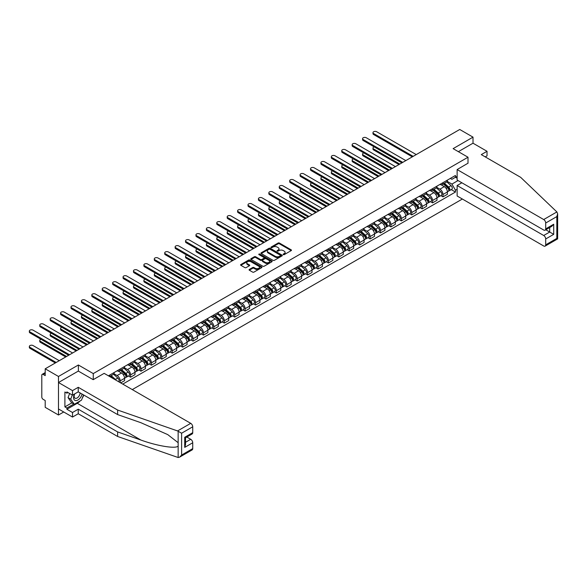 <?xml version="1.0" encoding="UTF-8"?>
<svg xmlns="http://www.w3.org/2000/svg" width="587" height="587" viewBox="0 0 587 587"><rect width="100%" height="100%" fill="white"/><g stroke="black" fill="none" stroke-linecap="round" stroke-linejoin="round"><path stroke-width="0.88" d="M283.323 254.626A0.646 0.374 0 0 0 284.24 254.626L291.203 250.605A0.925 0.536 0 0 0 291.475 250.223A0.925 0.536 0 0 0 291.203 249.849L279.412 243.04A0.925 0.536 0 0 0 278.099 243.04L271.135 247.061A0.646 0.374 0 0 0 272.06 247.589L272.955 247.068A2.964 1.71 0 0 1 277.152 247.068L278.135 247.633A2.964 1.71 0 0 1 279.001 248.844A2.964 1.71 0 0 1 278.135 250.055L277.233 250.576A0.646 0.374 0 0 0 278.15 251.104L279.052 250.583A2.964 1.71 0 0 1 283.242 250.583L284.225 251.155A2.964 1.71 0 0 1 285.099 252.366A2.964 1.71 0 0 1 284.225 253.577L283.323 254.098A0.646 0.374 0 0 0 283.323 254.626L283.323 254.098M249.336 269.44A0.925 0.536 0 0 0 249.064 269.822A0.925 0.536 0 0 0 249.336 270.203L252.645 272.111A0.925 0.536 0 0 0 253.958 272.111L261.685 267.65A0.925 0.536 0 0 0 261.956 267.268A0.925 0.536 0 0 0 261.685 266.887L249.893 260.078A0.925 0.536 0 0 0 248.58 260.078L240.853 264.546A0.925 0.536 0 0 0 240.582 264.92A0.925 0.536 0 0 0 240.853 265.302L244.852 267.606A0.925 0.536 0 0 0 246.158 267.606L249.468 265.698A0.925 0.536 0 0 0 249.739 265.317A0.925 0.536 0 0 0 249.468 264.942L247.487 263.798A2.48 1.431 0 0 1 246.76 262.785A2.48 1.431 0 0 1 248.294 261.464A2.48 1.431 0 0 1 250.994 261.773L258.757 266.256A2.48 1.431 0 0 1 259.483 267.268A2.48 1.431 0 0 1 257.95 268.589A2.48 1.431 0 0 1 255.25 268.281L253.958 267.533A0.925 0.536 0 0 0 252.645 267.533L249.336 269.44L249.336 270.203M93.267 373.581L78.379 364.989L58.487 376.472L45.206 368.805L459.731 129.478L473.012 137.145L453.12 148.636L468.008 157.228L93.267 373.581L93.267 379.635M273.021 260.349A0.925 0.536 0 0 0 274.334 260.349L282.068 255.881A0.925 0.536 0 0 0 282.332 255.506A0.925 0.536 0 0 0 282.068 255.125L270.269 248.316A0.925 0.536 0 0 0 268.963 248.316L261.23 252.777A0.925 0.536 0 0 0 260.958 253.158A0.925 0.536 0 0 0 261.23 253.54L273.021 260.349M259.227 254.765A0.646 0.374 0 0 1 259.887 254.853L259.887 254.083L271.876 261.01A0.925 0.536 0 0 1 272.148 261.384A0.925 0.536 0 0 1 271.876 261.765L264.143 266.227A0.925 0.536 0 0 1 262.837 266.227L251.038 259.417L254.347 257.524L254.347 256.754L251.038 258.662A0.925 0.536 0 0 0 250.766 259.043A0.925 0.536 0 0 0 251.038 259.417L251.038 258.662M254.347 257.524A0.925 0.536 0 0 1 255.661 257.524L255.661 256.754A0.925 0.536 0 0 0 254.347 256.754M255.661 256.754L260.445 259.513A0.925 0.536 0 0 0 261.751 259.513L263.945 258.243A0.925 0.536 0 0 0 264.216 257.869A0.925 0.536 0 0 0 263.945 257.488L258.97 254.611A0.646 0.374 0 0 1 259.887 254.083M58.487 376.472L58.487 415.009L45.206 407.341L45.206 400.517L43.137 399.329A1.886 1.093 -120 0 1 41.802 397.01L41.802 375.203A1.886 1.093 -120 0 1 42.191 374.337L45.206 372.598M132.28 389.592L462.365 199.022M58.487 415.009L63.726 411.986M45.206 368.805L45.206 375.621L43.137 374.433A1.886 1.093 -120 0 0 42.191 374.337M485.229 156.883L487.034 155.841L487.034 151.292L473.012 143.199L473.012 137.145M442.98 182.66A4.344 2.509 60 0 1 442.077 184.612L446.48 182.065A4.344 2.509 -120 0 0 447.382 180.121M436.721 187.341L439.905 189.175A4.344 2.509 60 0 1 442.98 194.495L447.382 191.949A4.344 2.509 -120 0 0 444.308 186.629L441.16 184.81M447.382 191.949L447.382 194.304L442.98 196.843L440.866 195.625M442.077 184.612A4.344 2.509 60 0 1 439.942 184.413M442.98 194.495L442.98 196.843M432.56 188.676A4.344 2.509 60 0 1 431.665 190.621L436.068 188.082A4.344 2.509 -120 0 0 436.97 186.13M430.447 201.635L432.56 202.86L436.97 200.314L436.97 197.958A4.344 2.509 -120 0 0 433.896 192.646L430.748 190.826M431.665 190.621A4.344 2.509 60 0 1 429.523 190.43M426.309 193.35L429.493 195.185A4.344 2.509 60 0 1 432.56 200.505L432.56 202.86M422.148 194.686A4.344 2.509 60 0 1 421.253 196.638L425.656 194.092A4.344 2.509 -120 0 0 426.558 192.14M420.035 207.651L422.148 208.869L426.558 206.323L426.558 203.975A4.344 2.509 -120 0 0 423.484 198.655L420.329 196.836M421.253 196.638A4.344 2.509 60 0 1 419.111 196.44M415.897 199.36L419.081 201.202A4.344 2.509 60 0 1 422.148 206.514L422.148 208.869M411.736 200.695A4.344 2.509 60 0 1 410.834 202.647L415.244 200.101A4.344 2.509 -120 0 0 416.139 198.157M409.623 213.661L411.736 214.879L416.139 212.34L416.139 209.985A4.344 2.509 -120 0 0 413.072 204.665L409.917 202.845M410.834 202.647A4.344 2.509 60 0 1 408.699 202.449M405.485 205.377L408.669 207.211A4.344 2.509 60 0 1 411.736 212.531L411.736 214.879M401.325 206.712A4.344 2.509 60 0 1 400.422 208.656L404.832 206.118A4.344 2.509 -120 0 0 405.727 204.166M399.211 219.67L401.325 220.895L405.727 218.349L405.727 216.001A4.344 2.509 -120 0 0 402.66 210.682L399.505 208.862M400.422 208.656A4.344 2.509 60 0 1 398.287 208.466M395.073 211.386L398.25 213.22A4.344 2.509 60 0 1 401.325 218.54L401.325 220.895M390.913 212.721A4.344 2.509 60 0 1 390.01 214.673L394.42 212.127A4.344 2.509 -120 0 0 395.315 210.175M388.799 225.687L390.913 226.905L395.315 224.359L395.315 222.011A4.344 2.509 -120 0 0 392.248 216.691L389.093 214.871M390.01 214.673A4.344 2.509 60 0 1 387.875 214.475M384.661 217.395L387.838 219.237A4.344 2.509 60 0 1 390.913 224.557L390.913 226.905M380.493 218.731A4.344 2.509 60 0 1 379.598 220.683L384.001 218.137A4.344 2.509 -120 0 0 384.903 216.192M378.388 231.696L380.493 232.914L384.903 230.375L384.903 228.02A4.344 2.509 -120 0 0 381.829 222.7L378.681 220.881M379.598 220.683A4.344 2.509 60 0 1 377.463 220.485M374.242 223.412L377.426 225.247A4.344 2.509 60 0 1 380.493 230.566L380.493 232.914M370.081 224.748A4.344 2.509 60 0 1 369.186 226.692L373.589 224.153A4.344 2.509 -120 0 0 374.491 222.202M367.968 237.706L370.081 238.931L374.491 236.385L374.491 234.037A4.344 2.509 -120 0 0 371.417 228.717L368.262 226.898M369.186 226.692A4.344 2.509 60 0 1 367.044 226.501M363.83 229.422L367.014 231.256A4.344 2.509 60 0 1 370.081 236.576L370.081 238.931M359.67 230.757A4.344 2.509 60 0 1 358.774 232.709L363.177 230.163A4.344 2.509 -120 0 0 364.079 228.211M357.556 243.722L359.67 244.94L364.079 242.394L364.079 240.046A4.344 2.509 -120 0 0 361.005 234.727L357.85 232.907M358.774 232.709A4.344 2.509 60 0 1 356.632 232.511M353.418 235.431L356.603 237.273A4.344 2.509 60 0 1 359.67 242.592L359.67 244.94M349.258 236.766A4.344 2.509 60 0 1 348.355 238.718L352.765 236.179A4.344 2.509 -120 0 0 353.66 234.228M347.144 249.732L349.258 250.95L353.66 248.411L353.66 246.056A4.344 2.509 -120 0 0 350.593 240.736L347.438 238.916M348.355 238.718A4.344 2.509 60 0 1 346.22 238.52M343.006 241.448L346.183 243.282A4.344 2.509 60 0 1 349.258 248.602L349.258 250.95M338.846 242.783A4.344 2.509 60 0 1 337.943 244.735L342.353 242.189A4.344 2.509 -120 0 0 343.248 240.237M336.733 255.741L338.846 256.967L343.248 254.42L343.248 252.072A4.344 2.509 -120 0 0 340.181 246.753L337.026 244.933M337.943 244.735A4.344 2.509 60 0 1 335.808 244.537M332.594 247.457L335.771 249.292A4.344 2.509 60 0 1 338.846 254.611L338.846 256.967M328.434 248.793A4.344 2.509 60 0 1 327.531 250.744L331.934 248.198A4.344 2.509 -120 0 0 332.836 246.254M326.321 261.758L328.434 262.976L332.836 260.43L332.836 258.082A4.344 2.509 -120 0 0 329.769 252.762L326.614 250.942M327.531 250.744A4.344 2.509 60 0 1 325.396 250.546M322.175 253.467L325.359 255.308A4.344 2.509 60 0 1 328.434 260.628L328.434 262.976M318.015 254.809A4.344 2.509 60 0 1 317.119 256.754L321.522 254.215A4.344 2.509 -120 0 0 322.424 252.263M315.909 267.767L318.015 268.985L322.424 266.447L322.424 264.091A4.344 2.509 -120 0 0 319.35 258.779L316.202 256.952M317.119 256.754A4.344 2.509 60 0 1 314.984 256.563M311.763 259.483L314.948 261.318A4.344 2.509 60 0 1 318.015 266.637L318.015 268.985M307.603 260.819A4.344 2.509 60 0 1 306.707 262.771L311.11 260.224A4.344 2.509 -120 0 0 312.013 258.273M305.489 273.784L307.603 275.002L312.013 272.456L312.013 270.108A4.344 2.509 -120 0 0 308.938 264.788L305.783 262.969M306.707 262.771A4.344 2.509 60 0 1 304.565 262.572M301.351 265.493L304.536 267.334A4.344 2.509 60 0 1 307.603 272.647L307.603 275.002M297.191 266.828A4.344 2.509 60 0 1 296.296 268.78L300.698 266.234A4.344 2.509 -120 0 0 301.593 264.289M295.078 279.794L297.191 281.012L301.593 278.465L301.593 276.117A4.344 2.509 -120 0 0 298.526 270.798L295.371 268.978M296.296 268.78A4.344 2.509 60 0 1 294.153 268.582M290.939 271.51L294.124 273.344A4.344 2.509 60 0 1 297.191 278.664L297.191 281.012M286.779 272.845A4.344 2.509 60 0 1 285.876 274.789L290.286 272.251A4.344 2.509 -120 0 0 291.181 270.299M284.666 285.803L286.779 287.021L291.181 284.482L291.181 282.127A4.344 2.509 -120 0 0 288.114 276.815L284.959 274.987M285.876 274.789A4.344 2.509 60 0 1 283.741 274.599M280.527 277.519L283.704 279.353A4.344 2.509 60 0 1 286.779 284.673L286.779 287.021M276.367 278.854A4.344 2.509 60 0 1 275.464 280.806L279.874 278.26A4.344 2.509 -120 0 0 280.769 276.308M274.254 291.82L276.367 293.038L280.769 290.492L280.769 288.144A4.344 2.509 -120 0 0 277.702 282.824L274.547 281.004M275.464 280.806A4.344 2.509 60 0 1 273.329 280.608M270.115 283.528L273.293 285.37A4.344 2.509 60 0 1 276.367 290.682L276.367 293.038M265.955 284.864A4.344 2.509 60 0 1 265.053 286.816L269.455 284.269A4.344 2.509 -120 0 0 270.358 282.325M263.842 297.829L265.955 299.047L270.358 296.508L270.358 294.153A4.344 2.509 -120 0 0 267.283 288.833L264.135 287.014M265.053 286.816A4.344 2.509 60 0 1 262.917 286.617M259.696 289.545L262.881 291.379A4.344 2.509 60 0 1 265.955 296.699L265.955 299.047M255.536 290.881A4.344 2.509 60 0 1 254.641 292.825L259.043 290.286A4.344 2.509 -120 0 0 259.946 288.334M253.423 303.839L255.536 305.064L259.946 302.518L259.946 300.162A4.344 2.509 -120 0 0 256.871 294.85L253.723 293.03M254.641 292.825A4.344 2.509 60 0 1 252.498 292.634M249.284 295.555L252.469 297.389A4.344 2.509 60 0 1 255.536 302.709L255.536 305.064M245.124 296.89A4.344 2.509 60 0 1 244.229 298.842L248.631 296.296A4.344 2.509 -120 0 0 249.534 294.344M243.011 309.855L245.124 311.073L249.534 308.527L249.534 306.179A4.344 2.509 -120 0 0 246.459 300.86L243.304 299.04M244.229 298.842A4.344 2.509 60 0 1 242.086 298.644M238.872 301.564L242.057 303.406A4.344 2.509 60 0 1 245.124 308.718L245.124 311.073M234.712 302.899A4.344 2.509 60 0 1 233.809 304.851L238.219 302.305A4.344 2.509 -120 0 0 239.114 300.361M232.599 315.865L234.712 317.083L239.114 314.544L239.114 312.189A4.344 2.509 -120 0 0 236.047 306.869L232.892 305.049M233.809 304.851A4.344 2.509 60 0 1 231.674 304.653M228.46 307.581L231.645 309.415A4.344 2.509 60 0 1 234.712 314.735L234.712 317.083M224.3 308.916A4.344 2.509 60 0 1 223.398 310.861L227.807 308.322A4.344 2.509 -120 0 0 228.703 306.37M222.187 321.874L224.3 323.099L228.703 320.553L228.703 318.205A4.344 2.509 -120 0 0 225.635 312.886L222.48 311.066M223.398 310.861A4.344 2.509 60 0 1 221.262 310.67M218.048 313.59L221.226 315.424A4.344 2.509 60 0 1 224.3 320.744L224.3 323.099M213.888 314.925A4.344 2.509 60 0 1 212.986 316.877L217.395 314.331A4.344 2.509 -120 0 0 218.291 312.379M211.775 327.891L213.888 329.109L218.291 326.563L218.291 324.215A4.344 2.509 -120 0 0 215.224 318.895L212.068 317.075M212.986 316.877A4.344 2.509 60 0 1 210.85 316.679M207.637 319.599L210.814 321.441A4.344 2.509 60 0 1 213.888 326.761L213.888 329.109M203.469 320.935A4.344 2.509 60 0 1 202.574 322.887L206.976 320.341A4.344 2.509 -120 0 0 207.879 318.396M201.363 333.9L203.469 335.118L207.879 332.58L207.879 330.224A4.344 2.509 -120 0 0 204.804 324.905L201.657 323.085M202.574 322.887A4.344 2.509 60 0 1 200.438 322.689M197.217 325.616L200.402 327.451A4.344 2.509 60 0 1 203.469 332.77L203.469 335.118M193.057 326.952A4.344 2.509 60 0 1 192.162 328.896L196.564 326.357A4.344 2.509 -120 0 0 197.467 324.406M190.944 339.91L193.057 341.135L197.467 338.589L197.467 336.241A4.344 2.509 -120 0 0 194.392 330.921L191.245 329.102M192.162 328.896A4.344 2.509 60 0 1 190.019 328.705M186.805 331.626L189.99 333.46A4.344 2.509 60 0 1 193.057 338.78L193.057 341.135M182.645 332.961A4.344 2.509 60 0 1 181.75 334.913L186.152 332.367A4.344 2.509 -120 0 0 187.055 330.422M180.532 345.926L182.645 347.144L187.055 344.598L187.055 342.25A4.344 2.509 -120 0 0 183.98 336.931L180.825 335.111M181.75 334.913A4.344 2.509 60 0 1 179.607 334.715M176.394 337.635L179.578 339.477A4.344 2.509 60 0 1 182.645 344.796L182.645 347.144M172.233 338.978A4.344 2.509 60 0 1 171.331 340.922L175.74 338.383A4.344 2.509 -120 0 0 176.636 336.432M170.12 351.936L172.233 353.154L176.636 350.615L176.636 348.26A4.344 2.509 -120 0 0 173.569 342.94L170.413 341.12M171.331 340.922A4.344 2.509 60 0 1 169.195 340.724M165.982 343.652L169.159 345.486A4.344 2.509 60 0 1 172.233 350.806L172.233 353.154M161.821 344.987A4.344 2.509 60 0 1 160.919 346.939L165.329 344.393A4.344 2.509 -120 0 0 166.224 342.441M159.708 357.953L161.821 359.171L166.224 356.625L166.224 354.277A4.344 2.509 -120 0 0 163.157 348.957L160.002 347.137M160.919 346.939A4.344 2.509 60 0 1 158.784 346.741M155.57 349.661L158.747 351.496A4.344 2.509 60 0 1 161.821 356.815L161.821 359.171M151.409 350.997A4.344 2.509 60 0 1 150.507 352.948L154.909 350.402A4.344 2.509 -120 0 0 155.812 348.458M149.296 363.962L151.409 365.18L155.812 362.634L155.812 360.286A4.344 2.509 -120 0 0 152.745 354.966L149.59 353.147M150.507 352.948A4.344 2.509 60 0 1 148.372 352.75M145.15 355.671L148.335 357.512A4.344 2.509 60 0 1 151.409 362.832L151.409 365.18M140.99 357.013A4.344 2.509 60 0 1 140.095 358.958L144.497 356.419A4.344 2.509 -120 0 0 145.4 354.467M138.884 369.971L140.99 371.189L145.4 368.651L145.4 366.295A4.344 2.509 -120 0 0 142.325 360.983L139.178 359.156M140.095 358.958A4.344 2.509 60 0 1 137.96 358.767M134.739 361.687L137.923 363.522A4.344 2.509 60 0 1 140.99 368.841L140.99 371.189M130.578 363.023A4.344 2.509 60 0 1 129.683 364.975L134.085 362.428A4.344 2.509 -120 0 0 134.988 360.477M128.465 375.988L130.578 377.206L134.988 374.66L134.988 372.312A4.344 2.509 -120 0 0 131.914 366.992L128.758 365.173M129.683 364.975A4.344 2.509 60 0 1 127.54 364.776M124.327 367.697L127.511 369.539A4.344 2.509 60 0 1 130.578 374.851L130.578 377.206M120.166 369.032A4.344 2.509 60 0 1 119.271 370.984L123.674 368.438A4.344 2.509 -120 0 0 124.569 366.493M120.702 382.907L124.576 380.669L124.576 378.322A4.344 2.509 -120 0 0 121.502 373.002L118.347 371.182M119.271 370.984A4.344 2.509 60 0 1 117.129 370.786M113.915 373.714L117.099 375.548A4.344 2.509 60 0 1 120.166 380.868L120.166 382.599M109.659 376.531L113.262 374.455A4.344 2.509 -120 0 0 114.157 372.503M109.754 375.049A4.344 2.509 60 0 1 109.431 376.399M457.126 178.228L455.461 177.267L451.924 179.306L450.354 178.404M447.14 181.324L451.924 184.091L458.029 180.561M457.126 189.249L455.461 190.217L451.924 184.091M122.771 384.103L455.461 192.03L455.461 190.217M457.126 176.305L455.461 177.267L455.461 175.454L108.419 375.819M468.008 157.228L468.008 163.274M78.379 364.989L78.379 371.116M451.278 189.616L455.461 192.03M283.587 254.714L284.225 254.347A2.964 1.71 0 0 0 285.099 253.136L285.099 252.366M279.001 248.844L279.001 249.614A2.964 1.71 0 0 1 278.135 250.825L277.49 251.199M291.203 249.849L291.203 250.605L279.412 243.81A0.925 0.536 0 0 0 278.099 243.81L271.399 247.677M282.068 255.125L282.068 255.881L270.269 249.086A0.925 0.536 0 0 0 268.963 249.086L261.244 253.547M280.425 255.771A0.646 0.374 0 0 0 280.425 255.242L270.071 249.262A0.646 0.374 0 0 0 269.154 249.262L268.208 249.813A2.964 1.71 0 0 0 267.342 251.023A2.964 1.71 0 0 0 268.208 252.234L275.281 256.314A2.964 1.71 0 0 0 279.478 256.314L280.425 255.771L280.425 256.541A0.646 0.374 0 0 0 280.615 256.277L280.615 255.506M267.342 251.023L267.342 251.794A2.964 1.71 0 0 0 268.208 253.004L268.208 252.234M280.425 256.541L279.478 257.091A2.964 1.71 0 0 1 275.281 257.091L268.208 253.004M255.661 257.524L260.445 260.283A0.925 0.536 0 0 0 261.751 260.283L263.945 259.014A0.925 0.536 0 0 0 264.216 258.64L264.216 257.869M259.887 254.853L271.862 261.773M265.405 262.382A2.48 1.431 0 0 0 268.105 262.69A2.48 1.431 0 0 0 269.638 261.369A2.48 1.431 0 0 0 268.912 260.357L266.175 258.779A0.925 0.536 0 0 0 264.862 258.779L262.668 260.041A0.925 0.536 0 0 0 262.396 260.423A0.925 0.536 0 0 0 262.668 260.797L265.405 262.382L265.405 263.152A2.48 1.431 0 0 0 268.105 263.46A2.48 1.431 0 0 0 269.638 262.14L269.638 261.369M262.396 260.423L262.396 261.193A0.925 0.536 0 0 0 262.668 261.567L262.668 260.797M265.405 263.152L262.668 261.567M259.483 267.268L259.483 268.039A2.48 1.431 0 0 1 257.95 269.36A2.48 1.431 0 0 1 255.25 269.051L253.958 268.303A0.925 0.536 0 0 0 252.645 268.303L249.35 270.211M246.76 262.785L246.76 263.556A2.48 1.431 0 0 0 247.487 264.568L247.487 263.798M249.453 265.706L247.487 264.568M261.677 267.657L249.893 260.855A0.925 0.536 0 0 0 248.58 260.855L240.861 265.309M443.28 183.922L447.521 187.708A2.363 1.365 60 0 1 448.263 191.355L447.382 191.861M443.39 184.017L445.386 185.169M374.249 146.919A2.172 1.255 -0 0 0 372.987 148.056A2.172 1.255 -0 0 0 373.618 148.944L399.82 164.066M443.706 183.672L448.424 187.884A1.13 0.653 60 0 1 448.784 189.638A1.13 0.653 60 0 1 448.681 189.674M444.41 183.261L448.659 187.048A2.363 1.365 60 0 1 449.393 190.702A2.363 1.365 60 0 1 448.681 190.775M446.78 181.845L451.058 185.661A2.363 1.365 60 0 1 451.799 189.315L449.393 190.702M398.955 164.565L373.618 149.942A2.172 1.255 180 0 1 372.987 149.054L372.987 148.056M412.301 156.861L373.618 134.526A2.172 1.255 180 0 1 372.987 133.638L372.987 132.64A2.172 1.255 -0 0 0 373.618 133.528L413.175 156.362M416.242 154.586L376.693 131.752A2.172 1.255 -0 0 0 374.323 131.481A2.172 1.255 -0 0 0 372.987 132.64M432.861 189.931L437.11 193.717A2.363 1.365 60 0 1 437.851 197.364L436.97 197.878M432.979 190.034L434.974 191.186M363.837 152.928A2.172 1.255 -0 0 0 362.575 154.065A2.172 1.255 -0 0 0 363.206 154.953L389.408 170.076M433.294 189.682L438.012 193.893A1.13 0.653 60 0 1 438.372 195.647A1.13 0.653 60 0 1 438.269 195.691M433.998 189.278L438.24 193.064A2.363 1.365 60 0 1 438.981 196.711A2.363 1.365 60 0 1 438.269 196.784M436.368 187.855L440.646 191.678A2.363 1.365 60 0 1 441.387 195.324L438.981 196.711M388.543 170.582L363.206 155.959A2.172 1.255 180 0 1 362.575 155.071L362.575 154.065M422.449 195.941L426.698 199.727A2.363 1.365 60 0 1 427.431 203.381L426.551 203.887M422.567 196.043L424.562 197.195M353.425 158.938A2.172 1.255 -0 0 0 352.156 160.082A2.172 1.255 -0 0 0 352.794 160.963L378.997 176.093M422.882 195.698L427.6 199.91A1.13 0.653 60 0 1 427.96 201.657A1.13 0.653 60 0 1 427.85 201.701M423.587 195.288L427.828 199.074A2.363 1.365 60 0 1 428.569 202.72A2.363 1.365 60 0 1 427.857 202.801M425.949 193.864L430.234 197.687A2.363 1.365 60 0 1 430.975 201.334L428.569 202.72M378.123 176.592L352.794 161.968A2.172 1.255 180 0 1 352.156 161.08L352.156 160.082M556.88 211.936L557.65 213.807L556.821 216.596L545.705 223.009A2.832 1.636 -120 0 0 543.701 219.545L556.88 211.936L520.676 177.34L481.289 154.608L487.034 151.292M461.866 182.777L457.126 185.514L457.126 195.999L543.701 245.982A2.832 1.636 -120 0 0 545.118 246.122A2.832 1.636 -120 0 0 545.705 244.823L545.705 238.968A2.832 1.636 -120 0 0 543.701 235.497L549.711 232.026L553.717 234.345L545.705 238.968M457.126 185.514L543.701 235.497M468.008 163.201L457.126 169.562L457.126 180.04L543.701 230.023A2.832 1.636 -120 0 0 545.118 230.163A2.832 1.636 -120 0 0 545.705 228.871L545.705 223.009M457.126 169.562L543.701 219.545M473.012 143.199L458.359 151.659M545.8 229.774L549.711 232.026L549.711 227.514M545.705 228.871L553.717 224.241L551.714 226.362L545.118 230.163M545.705 244.823L556.821 238.41L557.239 238.652M80.192 400.899A10.617 6.134 -60 0 1 77.249 403.298L66.896 409.271L72.509 412.507L78.247 409.19L117.627 431.929L117.627 436.479L178.147 457.522L179.607 457.148L181.61 455.035L192.727 448.615A2.832 1.636 60 0 1 192.14 449.913L179.607 457.148M117.627 431.929L140.909 440.052C157.448 446.061 175.968 449.04 178.147 446.047L178.147 442.693L167.743 434.607L140.909 422.706L117.627 414.583L78.247 391.852L72.509 395.161L66.896 391.925L66.896 393.158L64.9 392.006L64.9 406.879L66.896 408.038L73.845 404.025M72.509 412.507L72.509 417.056L58.487 408.963L58.487 382.526L78.313 371.079L93.201 379.672L104.148 373.354L190.724 423.337A2.832 1.636 60 0 1 192.727 426.8L192.727 432.663A2.832 1.636 60 0 1 192.14 433.954L185.543 437.763L185.543 444.594L184.714 447.382L184.714 437.286C185.793 437.909 185.793 437.909 184.714 437.286L192.727 432.663M78.247 409.19L78.247 413.74L72.509 417.056M117.627 436.479L78.247 413.74M192.727 426.8L181.61 433.221L177.545 430.939L117.627 410.042L78.247 387.303L72.509 390.619L72.509 395.161M72.509 390.619L58.487 382.526M66.896 409.271L66.896 408.038M78.247 387.303L78.247 391.852M117.627 410.042L117.627 414.583M185.543 442.282L190.724 439.289A2.832 1.636 60 0 1 192.727 442.759L192.727 448.615M190.724 439.289L186.813 437.036M83.809 395.058A10.617 6.134 -60 0 1 82.297 398.125M67.967 392.542L66.896 393.158M64.9 406.879L71.841 402.873M74.417 394.06A6.134 3.544 120 0 0 73.573 397.516A6.134 3.544 120 0 0 77.279 400.334A6.134 3.544 120 0 0 82.07 394.053M74.747 393.87A4.204 2.429 120 0 0 74.153 396.269A4.204 2.429 120 0 0 75.026 398.191A4.204 2.429 120 0 0 78.232 397.098A4.204 2.429 120 0 0 80.096 392.916M83.545 394.904L81.52 400.136L74.307 404.296L71.643 402.755L68.033 397.626L69.633 393.503M74.307 404.296L70.704 399.167L72.304 395.051M68.033 397.626L70.704 399.167M401.89 162.87L363.206 140.542A2.172 1.255 180 0 1 362.575 139.655L362.575 138.649A2.172 1.255 -0 0 0 363.206 139.537L402.755 162.372M405.83 160.596L366.281 137.762A2.172 1.255 -0 0 0 363.911 137.49A2.172 1.255 -0 0 0 362.575 138.649M391.478 168.887L352.794 146.552A2.172 1.255 180 0 1 352.156 145.664L352.156 144.666A2.172 1.255 -0 0 0 352.794 145.547L392.343 168.381M395.418 166.613L355.869 143.778A2.172 1.255 -0 0 0 353.499 143.507A2.172 1.255 -0 0 0 352.156 144.666M412.037 201.957L416.278 205.743A2.363 1.365 60 0 1 417.019 209.39L416.139 209.897M412.147 202.053L414.151 203.205M343.013 164.954A2.172 1.255 -0 0 0 341.744 166.092A2.172 1.255 -0 0 0 342.382 166.979L368.585 182.102M412.463 201.708L417.188 205.92A1.13 0.653 60 0 1 417.54 207.673A1.13 0.653 60 0 1 417.438 207.71M413.175 201.297L417.416 205.083A2.363 1.365 60 0 1 418.157 208.737A2.363 1.365 60 0 1 417.445 208.811M415.537 199.881L419.815 203.696A2.363 1.365 60 0 1 420.556 207.35L418.157 208.737M367.711 182.601L342.382 167.977A2.172 1.255 180 0 1 341.744 167.09L341.744 166.092M401.625 207.967L405.866 211.753A2.363 1.365 60 0 1 406.608 215.4L405.727 215.913M401.735 208.069L403.731 209.221M332.602 170.964A2.172 1.255 -0 0 0 331.332 172.101A2.172 1.255 -0 0 0 331.971 172.989L358.165 188.111M402.051 207.717L406.776 211.929A1.13 0.653 60 0 1 407.129 213.683A1.13 0.653 60 0 1 407.026 213.727M402.763 207.314L407.004 211.1A2.363 1.365 60 0 1 407.745 214.747A2.363 1.365 60 0 1 407.033 214.82M405.125 205.89L409.403 209.713A2.363 1.365 60 0 1 410.144 213.36L407.745 214.747M357.3 188.618L331.971 173.994A2.172 1.255 180 0 1 331.332 173.106L331.332 172.101M391.213 213.976L395.455 217.762A2.363 1.365 60 0 1 396.196 221.416L395.315 221.923M391.324 214.079L393.319 215.231M322.182 176.973A2.172 1.255 -0 0 0 320.92 178.118A2.172 1.255 -0 0 0 321.559 178.998L347.753 194.128M391.639 213.734L396.364 217.946A1.13 0.653 60 0 1 396.717 219.699A1.13 0.653 60 0 1 396.614 219.736M392.343 213.323L396.592 217.109A2.363 1.365 60 0 1 397.333 220.756A2.363 1.365 60 0 1 396.614 220.837M394.713 211.9L398.991 215.722A2.363 1.365 60 0 1 399.732 219.369L397.333 220.756M346.888 194.627L321.559 180.004A2.172 1.255 180 0 1 320.92 179.116L320.92 178.118M381.066 174.897L342.382 152.561A2.172 1.255 180 0 1 341.744 151.673L341.744 150.676A2.172 1.255 -0 0 0 342.382 151.563L381.932 174.398M385.006 172.622L345.45 149.788A2.172 1.255 -0 0 0 343.087 149.516A2.172 1.255 -0 0 0 341.744 150.676M370.654 180.906L331.971 158.578A2.172 1.255 180 0 1 331.332 157.69L331.332 156.685A2.172 1.255 -0 0 0 331.971 157.573L371.52 180.407M374.587 178.631L335.038 155.797A2.172 1.255 -0 0 0 332.675 155.526A2.172 1.255 -0 0 0 331.332 156.685M360.235 186.923L321.559 164.587A2.172 1.255 180 0 1 320.92 163.7L320.92 162.702A2.172 1.255 -0 0 0 321.559 163.582L361.108 186.417M364.175 184.648L324.626 161.814A2.172 1.255 -0 0 0 322.263 161.542A2.172 1.255 -0 0 0 320.92 162.702M380.802 219.993L385.043 223.779A2.363 1.365 60 0 1 385.784 227.426L384.903 227.932M380.912 220.088L382.907 221.24M311.77 182.99A2.172 1.255 -0 0 0 310.508 184.127A2.172 1.255 -0 0 0 311.139 185.015L337.342 200.138M381.227 219.743L385.945 223.955A1.13 0.653 60 0 1 386.305 225.709A1.13 0.653 60 0 1 386.202 225.746M381.932 219.333L386.173 223.119A2.363 1.365 60 0 1 386.914 226.773A2.363 1.365 60 0 1 386.202 226.846M384.302 217.916L388.579 221.732A2.363 1.365 60 0 1 389.32 225.386L386.914 226.773M336.476 200.637L311.139 186.013A2.172 1.255 180 0 1 310.508 185.125L310.508 184.127M349.823 192.932L311.139 170.597A2.172 1.255 180 0 1 310.508 169.716L310.508 168.711A2.172 1.255 -0 0 0 311.139 169.599L350.696 192.433M353.763 190.658L314.214 167.823A2.172 1.255 -0 0 0 311.844 167.552A2.172 1.255 -0 0 0 310.508 168.711M370.382 226.002L374.631 229.788A2.363 1.365 60 0 1 375.372 233.435L374.491 233.949M370.5 226.105L372.496 227.257M301.358 188.999A2.172 1.255 -0 0 0 300.096 190.137A2.172 1.255 -0 0 0 300.727 191.024L326.93 206.154M370.815 225.753L375.533 229.972A1.13 0.653 60 0 1 375.893 231.718A1.13 0.653 60 0 1 375.79 231.762M371.52 225.349L375.761 229.135A2.363 1.365 60 0 1 376.502 232.782A2.363 1.365 60 0 1 375.79 232.856M373.882 223.926L378.167 227.749A2.363 1.365 60 0 1 378.909 231.395L376.502 232.782M326.064 206.653L300.727 192.03A2.172 1.255 180 0 1 300.096 191.142L300.096 190.137M339.411 198.942L300.727 176.614A2.172 1.255 180 0 1 300.096 175.726L300.096 174.721A2.172 1.255 -0 0 0 300.727 175.608L340.277 198.443M343.351 196.667L303.802 173.84A2.172 1.255 -0 0 0 301.432 173.561A2.172 1.255 -0 0 0 300.096 174.721M359.97 232.012L364.211 235.798A2.363 1.365 60 0 1 364.953 239.452L364.072 239.958M360.08 232.114L362.084 233.266M290.947 195.009A2.172 1.255 -0 0 0 289.677 196.153A2.172 1.255 -0 0 0 290.316 197.034L316.518 212.164M360.403 231.77L365.121 235.981A1.13 0.653 60 0 1 365.474 237.735A1.13 0.653 60 0 1 365.371 237.772M361.108 231.359L365.349 235.145A2.363 1.365 60 0 1 366.09 238.792A2.363 1.365 60 0 1 365.378 238.872M363.47 229.935L367.755 233.758A2.363 1.365 60 0 1 368.497 237.405L366.09 238.792M315.645 212.663L290.316 198.039A2.172 1.255 180 0 1 289.677 197.151L289.677 196.153M328.999 204.958L290.316 182.623A2.172 1.255 180 0 1 289.677 181.735L289.677 180.737A2.172 1.255 -0 0 0 290.316 181.618L329.865 204.452M332.939 202.684L293.39 179.849A2.172 1.255 -0 0 0 291.02 179.578A2.172 1.255 -0 0 0 289.677 180.737M349.558 238.028L353.8 241.815A2.363 1.365 60 0 1 354.541 245.461L353.66 245.968M349.669 238.124L351.672 239.283M280.535 201.025A2.172 1.255 -0 0 0 279.265 202.163A2.172 1.255 -0 0 0 279.904 203.051L306.106 218.173M349.984 237.779L354.709 241.991A1.13 0.653 60 0 1 355.062 243.744A1.13 0.653 60 0 1 354.959 243.788M350.696 237.368L354.937 241.154A2.363 1.365 60 0 1 355.678 244.808A2.363 1.365 60 0 1 354.966 244.882M353.058 235.952L357.336 239.767A2.363 1.365 60 0 1 358.077 243.422L355.678 244.808M305.233 218.68L279.904 204.049A2.172 1.255 180 0 1 279.265 203.168L279.265 202.163M318.587 210.968L279.904 188.632A2.172 1.255 180 0 1 279.265 187.752L279.265 186.747A2.172 1.255 -0 0 0 279.904 187.635L319.453 210.469M322.52 208.693L282.971 185.859A2.172 1.255 -0 0 0 280.608 185.587A2.172 1.255 -0 0 0 279.265 186.747M339.147 244.038L343.388 247.824A2.363 1.365 60 0 1 344.129 251.471L343.248 251.984M339.257 244.141L341.252 245.293M270.123 207.035A2.172 1.255 -0 0 0 268.853 208.172A2.172 1.255 -0 0 0 269.492 209.06L295.687 224.19M339.572 243.788L344.298 248.007A1.13 0.653 60 0 1 344.65 249.754A1.13 0.653 60 0 1 344.547 249.798M340.277 243.385L344.525 247.171A2.363 1.365 60 0 1 345.266 250.818A2.363 1.365 60 0 1 344.554 250.891M342.647 241.961L346.924 245.784A2.363 1.365 60 0 1 347.665 249.431L345.266 250.818M294.821 224.689L269.492 210.065A2.172 1.255 180 0 1 268.853 209.177L268.853 208.172M308.175 216.977L269.492 194.649A2.172 1.255 180 0 1 268.853 193.761L268.853 192.756A2.172 1.255 -0 0 0 269.492 193.644L309.041 216.478M312.108 214.71L272.559 191.876A2.172 1.255 -0 0 0 270.196 191.604A2.172 1.255 -0 0 0 268.853 192.756M328.735 250.047L332.976 253.833A2.363 1.365 60 0 1 333.717 257.488L332.836 257.994M328.845 250.15L330.841 251.302M259.703 213.044A2.172 1.255 -0 0 0 258.441 214.189A2.172 1.255 -0 0 0 259.08 215.069L285.275 230.199M329.16 249.805L333.878 254.017A1.13 0.653 60 0 1 334.238 255.771A1.13 0.653 60 0 1 334.135 255.807M329.865 249.394L334.113 253.18A2.363 1.365 60 0 1 334.854 256.827A2.363 1.365 60 0 1 334.135 256.908M332.235 247.978L336.512 251.794A2.363 1.365 60 0 1 337.254 255.44L334.854 256.827M284.409 230.698L259.08 216.075A2.172 1.255 180 0 1 258.441 215.187L258.441 214.189M297.756 222.994L259.08 200.659A2.172 1.255 180 0 1 258.441 199.771L258.441 198.773A2.172 1.255 -0 0 0 259.08 199.661L298.629 222.495M301.696 220.719L262.147 197.885A2.172 1.255 -0 0 0 259.784 197.614A2.172 1.255 -0 0 0 258.441 198.773M318.315 256.064L322.564 259.85A2.363 1.365 60 0 1 323.305 263.497L322.424 264.003M318.433 256.159L320.429 257.319M249.292 219.061A2.172 1.255 -0 0 0 248.03 220.198A2.172 1.255 -0 0 0 248.661 221.086L274.863 236.209M318.748 255.815L323.466 260.026A1.13 0.653 60 0 1 323.826 261.78A1.13 0.653 60 0 1 323.723 261.824M319.453 255.404L323.694 259.19A2.363 1.365 60 0 1 324.435 262.844A2.363 1.365 60 0 1 323.723 262.917M321.823 253.988L326.101 257.803A2.363 1.365 60 0 1 326.842 261.457L324.435 262.844M273.997 236.715L248.661 222.084A2.172 1.255 180 0 1 248.03 221.204L248.03 220.198M287.344 229.003L248.661 206.668A2.172 1.255 180 0 1 248.03 205.788L248.03 204.782A2.172 1.255 -0 0 0 248.661 205.67L288.21 228.504M291.284 226.729L251.735 203.894A2.172 1.255 -0 0 0 249.365 203.623A2.172 1.255 -0 0 0 248.03 204.782M307.904 262.073L312.152 265.86A2.363 1.365 60 0 1 312.893 269.506L312.013 270.02M308.021 262.176L310.017 263.328M238.88 225.07A2.172 1.255 -0 0 0 237.618 226.208A2.172 1.255 -0 0 0 238.249 227.096L264.451 242.226M308.336 261.824L313.054 266.043A1.13 0.653 60 0 1 313.414 267.789A1.13 0.653 60 0 1 313.311 267.833M309.041 261.42L313.282 265.207A2.363 1.365 60 0 1 314.023 268.853A2.363 1.365 60 0 1 313.311 268.934M311.404 259.997L315.689 263.82A2.363 1.365 60 0 1 316.43 267.467L314.023 268.853M263.585 242.725L238.249 228.101A2.172 1.255 180 0 1 237.618 227.213L237.618 226.208M276.932 235.013L238.249 212.685A2.172 1.255 180 0 1 237.618 211.797L237.618 210.792A2.172 1.255 -0 0 0 238.249 211.68L277.798 234.514M280.872 232.745L241.323 209.911A2.172 1.255 -0 0 0 238.953 209.64A2.172 1.255 -0 0 0 237.618 210.792M297.492 268.083L301.733 271.869A2.363 1.365 60 0 1 302.474 275.523L301.593 276.029M297.602 268.186L299.605 269.338M228.468 231.08A2.172 1.255 -0 0 0 227.198 232.225A2.172 1.255 -0 0 0 227.837 233.112L254.039 248.235M297.917 267.841L302.643 272.052A1.13 0.653 60 0 1 302.995 273.806A1.13 0.653 60 0 1 302.892 273.843M298.629 267.43L302.87 271.216A2.363 1.365 60 0 1 303.611 274.87A2.363 1.365 60 0 1 302.899 274.943M300.992 266.014L305.277 269.829A2.363 1.365 60 0 1 306.018 273.476L303.611 274.87M253.166 248.734L227.837 234.11A2.172 1.255 180 0 1 227.198 233.222L227.198 232.225M266.52 241.03L227.837 218.694A2.172 1.255 180 0 1 227.198 217.806L227.198 216.808A2.172 1.255 -0 0 0 227.837 217.696L267.386 240.531M270.46 238.755L230.904 215.921A2.172 1.255 -0 0 0 228.541 215.649A2.172 1.255 -0 0 0 227.198 216.808M287.08 274.1L291.321 277.886A2.363 1.365 60 0 1 292.062 281.533L291.181 282.039M287.19 274.195L289.186 275.354M218.056 237.097A2.172 1.255 -0 0 0 216.786 238.234A2.172 1.255 -0 0 0 217.425 239.122L243.62 254.244M287.505 273.85L292.231 278.062A1.13 0.653 60 0 1 292.583 279.816A1.13 0.653 60 0 1 292.48 279.86M288.217 273.447L292.458 277.233A2.363 1.365 60 0 1 293.199 280.88A2.363 1.365 60 0 1 292.487 280.953M290.58 272.023L294.857 275.839A2.363 1.365 60 0 1 295.599 279.493L293.199 280.88M242.754 254.751L217.425 240.12A2.172 1.255 180 0 1 216.786 239.239L216.786 238.234M256.108 247.039L217.425 224.711A2.172 1.255 180 0 1 216.786 223.823L216.786 222.818A2.172 1.255 -0 0 0 217.425 223.706L256.974 246.54M260.041 244.764L220.492 221.93A2.172 1.255 -0 0 0 218.129 221.659A2.172 1.255 -0 0 0 216.786 222.818M276.668 280.109L280.909 283.895A2.363 1.365 60 0 1 281.65 287.549L280.769 288.056M276.778 280.212L278.774 281.364M207.644 243.106A2.172 1.255 -0 0 0 206.375 244.243A2.172 1.255 -0 0 0 207.013 245.131L233.208 260.261M277.093 279.86L281.819 284.079A1.13 0.653 60 0 1 282.171 285.825A1.13 0.653 60 0 1 282.068 285.869M277.798 279.456L282.046 283.242A2.363 1.365 60 0 1 282.787 286.889A2.363 1.365 60 0 1 282.076 286.97M280.168 278.033L284.446 281.855A2.363 1.365 60 0 1 285.187 285.502L282.787 286.889M232.342 260.76L207.013 246.136A2.172 1.255 180 0 1 206.375 245.249L206.375 244.243M245.696 253.056L207.013 230.72A2.172 1.255 180 0 1 206.375 229.833L206.375 228.835A2.172 1.255 -0 0 0 207.013 229.715L246.562 252.549M249.629 250.781L210.08 227.947A2.172 1.255 -0 0 0 207.717 227.675A2.172 1.255 -0 0 0 206.375 228.835M266.256 286.126L270.497 289.912A2.363 1.365 60 0 1 271.238 293.559L270.358 294.065M266.366 286.221L268.362 287.373M197.225 249.123A2.172 1.255 -0 0 0 195.963 250.26A2.172 1.255 -0 0 0 196.594 251.148L222.796 266.271M266.681 285.876L271.399 290.088A1.13 0.653 60 0 1 271.759 291.842A1.13 0.653 60 0 1 271.656 291.878M267.386 285.465L271.634 289.252A2.363 1.365 60 0 1 272.375 292.906A2.363 1.365 60 0 1 271.656 292.979M269.756 284.049L274.034 287.865A2.363 1.365 60 0 1 274.775 291.519L272.375 292.906M221.93 266.769L196.594 252.146A2.172 1.255 180 0 1 195.963 251.258L195.963 250.26M235.277 259.065L196.594 236.73A2.172 1.255 180 0 1 195.963 235.842L195.963 234.844A2.172 1.255 -0 0 0 196.594 235.732L236.15 258.566M239.217 256.79L199.668 233.956A2.172 1.255 -0 0 0 197.298 233.685A2.172 1.255 -0 0 0 195.963 234.844M255.837 292.135L260.085 295.921A2.363 1.365 60 0 1 260.826 299.568L259.946 300.082M255.954 292.238L257.95 293.39M186.813 255.132A2.172 1.255 -0 0 0 185.551 256.27A2.172 1.255 -0 0 0 186.182 257.157L212.384 272.28M256.27 291.886L260.988 296.097A1.13 0.653 60 0 1 261.347 297.851A1.13 0.653 60 0 1 261.244 297.895M256.974 291.482L261.215 295.268A2.363 1.365 60 0 1 261.956 298.915A2.363 1.365 60 0 1 261.244 298.988M259.344 290.059L263.622 293.882A2.363 1.365 60 0 1 264.363 297.528L261.956 298.915M211.518 272.786L186.182 258.163A2.172 1.255 180 0 1 185.551 257.275L185.551 256.27M224.865 265.075L186.182 242.747A2.172 1.255 180 0 1 185.551 241.859L185.551 240.853A2.172 1.255 -0 0 0 186.182 241.741L225.731 264.576M228.805 262.8L189.256 239.966A2.172 1.255 -0 0 0 186.886 239.694A2.172 1.255 -0 0 0 185.551 240.853M245.425 298.145L249.673 301.931A2.363 1.365 60 0 1 250.414 305.585L249.526 306.091M245.542 298.247L247.538 299.399M176.401 261.142A2.172 1.255 -0 0 0 175.131 262.286A2.172 1.255 -0 0 0 175.77 263.167L201.972 278.297M245.858 297.903L250.576 302.114A1.13 0.653 60 0 1 250.935 303.861A1.13 0.653 60 0 1 250.825 303.905M246.562 297.492L250.803 301.278A2.363 1.365 60 0 1 251.544 304.924A2.363 1.365 60 0 1 250.832 305.005M248.925 296.068L253.21 299.891A2.363 1.365 60 0 1 253.951 303.538L251.544 304.924M201.099 278.796L175.77 264.172A2.172 1.255 180 0 1 175.131 263.284L175.131 262.286M214.453 271.091L175.77 248.756A2.172 1.255 180 0 1 175.131 247.868L175.131 246.87A2.172 1.255 -0 0 0 175.77 247.751L215.319 270.585M218.393 268.817L178.844 245.982A2.172 1.255 -0 0 0 176.474 245.711A2.172 1.255 -0 0 0 175.131 246.87M235.013 304.161L239.254 307.948A2.363 1.365 60 0 1 239.995 311.594L239.114 312.101M235.123 304.257L237.126 305.409M165.989 267.158A2.172 1.255 -0 0 0 164.72 268.296A2.172 1.255 -0 0 0 165.358 269.184L191.56 284.306M235.438 303.912L240.164 308.124A1.13 0.653 60 0 1 240.516 309.877A1.13 0.653 60 0 1 240.413 309.914M236.15 303.501L240.391 307.287A2.363 1.365 60 0 1 241.132 310.941A2.363 1.365 60 0 1 240.421 311.015M238.513 302.085L242.798 305.9A2.363 1.365 60 0 1 243.532 309.554L241.132 310.941M190.687 284.805L165.358 270.181A2.172 1.255 180 0 1 164.72 269.294L164.72 268.296M204.041 277.101L165.358 254.765A2.172 1.255 180 0 1 164.72 253.877L164.72 252.88A2.172 1.255 -0 0 0 165.358 253.767L204.907 276.602M207.981 274.826L168.425 251.992A2.172 1.255 -0 0 0 166.062 251.72A2.172 1.255 -0 0 0 164.72 252.88M224.601 310.171L228.842 313.957A2.363 1.365 60 0 1 229.583 317.604L228.703 318.117M224.711 310.274L226.707 311.426M155.577 273.168A2.172 1.255 -0 0 0 154.308 274.305A2.172 1.255 -0 0 0 154.946 275.193L181.141 290.323M225.026 309.921L229.752 314.133A1.13 0.653 60 0 1 230.104 315.887A1.13 0.653 60 0 1 230.001 315.931M225.738 309.518L229.979 313.304A2.363 1.365 60 0 1 230.72 316.951A2.363 1.365 60 0 1 230.009 317.024M228.101 308.094L232.379 311.917A2.363 1.365 60 0 1 233.12 315.564L230.72 316.951M180.275 290.822L154.946 276.198A2.172 1.255 180 0 1 154.308 275.31L154.308 274.305M193.629 283.11L154.946 260.782A2.172 1.255 180 0 1 154.308 259.894L154.308 258.889A2.172 1.255 -0 0 0 154.946 259.777L194.495 282.611M197.562 280.835L158.013 258.001A2.172 1.255 -0 0 0 155.65 257.73A2.172 1.255 -0 0 0 154.308 258.889M214.189 316.18L218.43 319.966A2.363 1.365 60 0 1 219.171 323.62L218.291 324.127M214.299 316.283L216.295 317.435M145.158 279.177A2.172 1.255 -0 0 0 143.896 280.322A2.172 1.255 -0 0 0 144.534 281.202L170.729 296.332M214.615 315.938L219.34 320.15A1.13 0.653 60 0 1 219.692 321.903A1.13 0.653 60 0 1 219.589 321.94M215.319 315.527L219.567 319.313A2.363 1.365 60 0 1 220.308 322.96A2.363 1.365 60 0 1 219.589 323.041M217.689 314.104L221.967 317.927A2.363 1.365 60 0 1 222.708 321.573L220.308 322.96M169.863 296.831L144.534 282.208A2.172 1.255 180 0 1 143.896 281.32L143.896 280.322M183.21 289.127L144.534 266.792A2.172 1.255 180 0 1 143.896 265.904L143.896 264.906A2.172 1.255 -0 0 0 144.534 265.786L184.083 288.621M187.15 286.852L147.601 264.018A2.172 1.255 -0 0 0 145.238 263.746A2.172 1.255 -0 0 0 143.896 264.906M203.777 322.197L208.018 325.983A2.363 1.365 60 0 1 208.759 329.63L207.879 330.136M203.887 322.292L205.883 323.444M134.746 285.194A2.172 1.255 -0 0 0 133.484 286.331A2.172 1.255 -0 0 0 134.115 287.219L160.317 302.342M204.203 321.947L208.921 326.159A1.13 0.653 60 0 1 209.28 327.913A1.13 0.653 60 0 1 209.177 327.95M204.907 321.537L209.148 325.323A2.363 1.365 60 0 1 209.889 328.977A2.363 1.365 60 0 1 209.177 329.05M207.277 320.12L211.555 323.936A2.363 1.365 60 0 1 212.296 327.59L209.889 328.977M159.451 302.841L134.115 288.217A2.172 1.255 180 0 1 133.484 287.329L133.484 286.331M172.798 295.136L134.115 272.801A2.172 1.255 180 0 1 133.484 271.92L133.484 270.915A2.172 1.255 -0 0 0 134.115 271.803L173.671 294.637M176.738 292.862L137.189 270.027A2.172 1.255 -0 0 0 134.819 269.756A2.172 1.255 -0 0 0 133.484 270.915M193.358 328.206L197.606 331.993A2.363 1.365 60 0 1 198.347 335.639L197.467 336.153M193.475 328.309L195.471 329.461M124.334 291.203A2.172 1.255 -0 0 0 123.072 292.341A2.172 1.255 -0 0 0 123.703 293.229L149.905 308.358M193.791 327.957L198.509 332.176A1.13 0.653 60 0 1 198.868 333.922A1.13 0.653 60 0 1 198.766 333.966M194.495 327.553L198.736 331.339A2.363 1.365 60 0 1 199.477 334.986A2.363 1.365 60 0 1 198.766 335.06M196.858 326.13L201.143 329.953A2.363 1.365 60 0 1 201.884 333.599L199.477 334.986M149.039 308.857L123.703 294.234A2.172 1.255 180 0 1 123.072 293.346L123.072 292.341M162.386 301.146L123.703 278.818A2.172 1.255 180 0 1 123.072 277.93L123.072 276.925A2.172 1.255 -0 0 0 123.703 277.812L163.252 300.647M166.326 298.871L126.777 276.044A2.172 1.255 -0 0 0 124.407 275.773A2.172 1.255 -0 0 0 123.072 276.925M182.946 334.216L187.187 338.002A2.363 1.365 60 0 1 187.928 341.656L187.048 342.162M183.056 334.319L185.059 335.471M113.922 297.213A2.172 1.255 -0 0 0 112.653 298.357A2.172 1.255 -0 0 0 113.291 299.238L139.493 314.368M183.379 333.974L188.097 338.185A1.13 0.653 60 0 1 188.449 339.939A1.13 0.653 60 0 1 188.346 339.976M184.083 333.563L188.324 337.349A2.363 1.365 60 0 1 189.065 340.996A2.363 1.365 60 0 1 188.354 341.076M186.446 332.139L190.731 335.962A2.363 1.365 60 0 1 191.472 339.609L189.065 340.996M138.62 314.867L113.291 300.243A2.172 1.255 180 0 1 112.653 299.355L112.653 298.357M151.974 307.162L113.291 284.827A2.172 1.255 180 0 1 112.653 283.939L112.653 282.941A2.172 1.255 -0 0 0 113.291 283.822L152.84 306.656M155.915 304.888L116.365 282.053A2.172 1.255 -0 0 0 113.995 281.782A2.172 1.255 -0 0 0 112.653 282.941M172.534 340.233L176.775 344.019A2.363 1.365 60 0 1 177.516 347.665L176.636 348.172M172.644 340.328L174.647 341.487M103.51 303.23A2.172 1.255 -0 0 0 102.241 304.367A2.172 1.255 -0 0 0 102.879 305.255L129.081 320.377M172.96 339.983L177.685 344.195A1.13 0.653 60 0 1 178.037 345.948A1.13 0.653 60 0 1 177.934 345.992M173.671 339.572L177.912 343.358A2.363 1.365 60 0 1 178.653 347.012A2.363 1.365 60 0 1 177.942 347.086M176.034 338.156L180.312 341.972A2.363 1.365 60 0 1 181.053 345.626L178.653 347.012M128.208 320.884L102.879 306.253A2.172 1.255 180 0 1 102.241 305.372L102.241 304.367M141.562 313.172L102.879 290.836A2.172 1.255 180 0 1 102.241 289.956L102.241 288.951A2.172 1.255 -0 0 0 102.879 289.839L142.428 312.673M145.495 310.897L105.946 288.063A2.172 1.255 -0 0 0 103.583 287.791A2.172 1.255 -0 0 0 102.241 288.951M162.122 346.242L166.363 350.028A2.363 1.365 60 0 1 167.104 353.675L166.224 354.188M162.232 346.345L164.228 347.497M93.098 309.239A2.172 1.255 -0 0 0 91.829 310.376A2.172 1.255 -0 0 0 92.467 311.264L118.662 326.394M162.548 345.992L167.273 350.212A1.13 0.653 60 0 1 167.625 351.958A1.13 0.653 60 0 1 167.522 352.002M163.252 345.589L167.5 349.375A2.363 1.365 60 0 1 168.242 353.022A2.363 1.365 60 0 1 167.53 353.095M165.622 344.165L169.9 347.988A2.363 1.365 60 0 1 170.641 351.635L168.242 353.022M117.796 326.893L92.467 312.269A2.172 1.255 180 0 1 91.829 311.381L91.829 310.376M131.15 319.181L92.467 296.853A2.172 1.255 180 0 1 91.829 295.965L91.829 294.96A2.172 1.255 -0 0 0 92.467 295.848L132.016 318.682M135.083 316.914L95.534 294.08A2.172 1.255 -0 0 0 93.172 293.808A2.172 1.255 -0 0 0 91.829 294.96M151.71 352.251L155.951 356.038A2.363 1.365 60 0 1 156.692 359.692L155.812 360.198M151.82 352.354L153.816 353.506M82.679 315.248A2.172 1.255 -0 0 0 81.417 316.393A2.172 1.255 -0 0 0 82.055 317.274L108.25 332.403M152.136 352.009L156.854 356.221A1.13 0.653 60 0 1 157.213 357.975A1.13 0.653 60 0 1 157.111 358.011M152.84 351.598L157.089 355.384A2.363 1.365 60 0 1 157.83 359.031A2.363 1.365 60 0 1 157.111 359.112M155.21 350.182L159.488 353.998A2.363 1.365 60 0 1 160.229 357.644L157.83 359.031M107.384 332.902L82.055 318.279A2.172 1.255 180 0 1 81.417 317.391L81.417 316.393M120.731 325.198L82.055 302.863A2.172 1.255 180 0 1 81.417 301.975L81.417 300.977A2.172 1.255 -0 0 0 82.055 301.865L121.604 324.699M124.671 322.923L85.122 300.089A2.172 1.255 -0 0 0 82.76 299.818A2.172 1.255 -0 0 0 81.417 300.977M141.291 358.268L145.539 362.054A2.363 1.365 60 0 1 146.28 365.701L145.4 366.207M141.408 358.363L143.404 359.523M72.267 321.265A2.172 1.255 -0 0 0 71.005 322.402A2.172 1.255 -0 0 0 71.636 323.29L97.838 338.413M141.724 358.019L146.442 362.23A1.13 0.653 60 0 1 146.801 363.984A1.13 0.653 60 0 1 146.699 364.028M142.428 357.608L146.669 361.394A2.363 1.365 60 0 1 147.41 365.048A2.363 1.365 60 0 1 146.699 365.121M144.798 356.192L149.076 360.007A2.363 1.365 60 0 1 149.817 363.661L147.41 365.048M96.972 338.919L71.636 324.288A2.172 1.255 180 0 1 71.005 323.408L71.005 322.402M110.319 331.207L71.636 308.872A2.172 1.255 180 0 1 71.005 307.992L71.005 306.986A2.172 1.255 -0 0 0 71.636 307.874L111.185 330.708M114.26 328.933L74.71 306.098A2.172 1.255 -0 0 0 72.34 305.827A2.172 1.255 -0 0 0 71.005 306.986M130.879 364.278L135.127 368.064A2.363 1.365 60 0 1 135.868 371.71L134.988 372.224M130.996 364.38L132.992 365.532M61.855 327.275A2.172 1.255 -0 0 0 60.593 328.412A2.172 1.255 -0 0 0 61.224 329.3L87.426 344.43M131.312 364.028L136.03 368.247A1.13 0.653 60 0 1 136.389 369.993A1.13 0.653 60 0 1 136.287 370.037M132.016 363.624L136.257 367.411A2.363 1.365 60 0 1 136.998 371.057A2.363 1.365 60 0 1 136.287 371.138M134.379 362.201L138.664 366.024A2.363 1.365 60 0 1 139.405 369.671L136.998 371.057M86.56 344.929L61.224 330.305A2.172 1.255 180 0 1 60.593 329.417L60.593 328.412M99.907 337.224L61.224 314.889A2.172 1.255 180 0 1 60.593 314.001L60.593 312.996A2.172 1.255 -0 0 0 61.224 313.884L100.773 336.718M103.848 334.95L64.299 312.115A2.172 1.255 -0 0 0 61.929 311.844A2.172 1.255 -0 0 0 60.593 312.996M120.467 370.287L124.708 374.073A2.363 1.365 60 0 1 125.449 377.727L124.569 378.233M120.577 370.39L122.58 371.542M51.443 333.284A2.172 1.255 -0 0 0 50.174 334.429A2.172 1.255 -0 0 0 50.812 335.316L77.014 350.439M120.893 370.045L125.618 374.257A1.13 0.653 60 0 1 125.97 376.01A1.13 0.653 60 0 1 125.867 376.047M121.604 369.634L125.845 373.42A2.363 1.365 60 0 1 126.587 377.074A2.363 1.365 60 0 1 125.875 377.147M123.967 368.218L128.252 372.033A2.363 1.365 60 0 1 128.993 375.68L126.587 377.074M76.141 350.938L50.812 336.314A2.172 1.255 180 0 1 50.174 335.426L50.174 334.429M89.495 343.234L50.812 320.898A2.172 1.255 180 0 1 50.174 320.01L50.174 319.012A2.172 1.255 -0 0 0 50.812 319.9L90.361 342.735M93.436 340.959L53.879 318.125A2.172 1.255 -0 0 0 51.517 317.853A2.172 1.255 -0 0 0 50.174 319.012M110.055 376.304L111.515 377.602M110.165 376.399L112.161 377.558M41.031 339.301A2.172 1.255 -0 0 0 39.762 340.438A2.172 1.255 -0 0 0 40.4 341.326L66.595 356.448M113.511 378.754L110.481 376.054M111.192 375.651L115.434 379.437A2.363 1.365 60 0 1 116.116 380.259M113.555 374.227L117.833 378.043A2.363 1.365 60 0 1 118.589 381.689M65.729 356.955L40.4 342.324A2.172 1.255 180 0 1 39.762 341.443L39.762 340.438M79.084 349.243L40.4 326.915A2.172 1.255 180 0 1 39.762 326.027L39.762 325.022A2.172 1.255 -0 0 0 40.4 325.91L79.949 348.744M83.016 346.968L43.467 324.134A2.172 1.255 -0 0 0 41.105 323.863A2.172 1.255 -0 0 0 39.762 325.022M59.258 360.689L33.055 345.567A2.172 1.255 -0 0 0 30.693 345.295A2.172 1.255 -0 0 0 29.35 346.447A2.172 1.255 -0 0 0 29.988 347.335L56.183 362.465M55.317 362.964L29.988 348.34A2.172 1.255 180 0 1 29.35 347.453L29.35 346.447M68.672 355.26L29.988 332.924A2.172 1.255 180 0 1 29.35 332.037L29.35 331.039A2.172 1.255 -0 0 0 29.988 331.919L69.537 354.753M72.605 352.985L33.055 330.151A2.172 1.255 -0 0 0 30.693 329.879A2.172 1.255 -0 0 0 29.35 331.039M120.166 380.868L124.576 378.322M130.578 374.851L134.988 372.312M140.99 368.841L145.4 366.295M151.409 362.832L155.812 360.286M161.821 356.815L166.224 354.277M172.233 350.806L176.636 348.26M182.645 344.796L187.055 342.25M193.057 338.78L197.467 336.241M203.469 332.77L207.879 330.224M213.888 326.761L218.291 324.215M224.3 320.744L228.703 318.205M234.712 314.735L239.114 312.189M245.124 308.718L249.534 306.179M255.536 302.709L259.946 300.162M265.955 296.699L270.358 294.153M276.367 290.682L280.769 288.144M286.779 284.673L291.181 282.127M297.191 278.664L301.593 276.117M307.603 272.647L312.013 270.108M318.015 266.637L322.424 264.091M328.434 260.628L332.836 258.082M338.846 254.611L343.248 252.072M349.258 248.602L353.66 246.056M359.67 242.592L364.079 240.046M370.081 236.576L374.491 234.037M380.493 230.566L384.903 228.02M390.913 224.557L395.315 222.011M401.325 218.54L405.727 216.001M411.736 212.531L416.139 209.985M422.148 206.514L426.558 203.975M432.56 200.505L436.97 197.958M117.099 375.548L121.502 373.002M127.511 369.539L131.914 366.992M137.923 363.522L142.325 360.983M148.335 357.512L152.745 354.966M158.747 351.496L163.157 348.957M169.159 345.486L173.569 342.94M179.578 339.477L183.98 336.931M189.99 333.46L194.392 330.921M200.402 327.451L204.804 324.905M210.814 321.441L215.224 318.895M221.226 315.424L225.635 312.886M231.645 309.415L236.047 306.869M242.057 303.406L246.459 300.86M252.469 297.389L256.871 294.85M262.881 291.379L267.283 288.833M273.293 285.37L277.702 282.824M283.704 279.353L288.114 276.815M294.124 273.344L298.526 270.798M304.536 267.334L308.938 264.788M314.948 261.318L319.35 258.779M325.359 255.308L329.769 252.762M335.771 249.292L340.181 246.753M346.183 243.282L350.593 240.736M356.603 237.273L361.005 234.727M367.014 231.256L371.417 228.717M377.426 225.247L381.829 222.7M387.838 219.237L392.248 216.691M398.25 213.22L402.66 210.682M408.669 207.211L413.072 204.665M419.081 201.202L423.484 198.655M429.493 195.185L433.896 192.646M439.905 189.175L444.308 186.629M45.206 373.237L43.137 374.433M284.225 254.347L284.225 253.577M277.233 251.104L277.233 250.576M278.135 250.825L278.135 250.055M271.135 247.589L271.135 247.061M278.099 243.81L278.099 243.04M279.412 243.81L279.412 243.04M261.23 253.54L261.23 252.777M268.963 249.086L268.963 248.316M270.269 249.086L270.269 248.316M275.281 257.091L275.281 256.314M279.478 257.091L279.478 256.314M260.445 260.283L260.445 259.513M261.751 260.283L261.751 259.513M263.945 259.014L263.945 258.243M271.876 261.765L271.876 261.01M252.645 268.303L252.645 267.533M253.958 268.303L253.958 267.533M255.25 269.051L255.25 268.281M249.468 265.698L249.468 264.942M240.853 265.302L240.853 264.546M248.58 260.855L248.58 260.078M249.893 260.855L249.893 260.078M261.685 267.65L261.685 266.887M447.521 187.708L446.201 188.471M449.018 189.117L448.593 189.366M451.058 185.661L448.659 187.048M373.618 149.942L373.618 148.944M373.618 133.528L373.618 134.526M437.11 193.717L435.781 194.48M438.606 195.126L438.181 195.376M440.646 191.678L438.24 193.064M363.206 155.959L363.206 154.953M426.698 199.727L425.37 200.49M428.187 201.143L427.769 201.385M430.234 197.687L427.828 199.074M352.794 161.968L352.794 160.963M556.821 238.41L556.821 216.596M553.717 224.241L553.717 234.345M178.147 457.522L178.147 446.047M178.147 442.693L178.147 431.218M181.61 433.221L181.61 455.035M192.727 442.759L184.714 447.382M177.545 430.939L190.724 423.337M77.249 403.298L140.909 440.052M363.206 139.537L363.206 140.542M352.794 145.547L352.794 146.552M416.278 205.743L414.958 206.507M417.775 207.152L417.35 207.402M419.815 203.696L417.416 205.083M342.382 167.977L342.382 166.979M405.866 211.753L404.546 212.516M407.363 213.162L406.938 213.411M409.403 209.713L407.004 211.1M331.971 173.994L331.971 172.989M395.455 217.762L394.134 218.525M396.951 219.178L396.526 219.421M398.991 215.722L396.592 217.109M321.559 180.004L321.559 178.998M342.382 151.563L342.382 152.561M331.971 157.573L331.971 158.578M321.559 163.582L321.559 164.587M385.043 223.779L383.715 224.542M386.539 225.188L386.114 225.437M388.579 221.732L386.173 223.119M311.139 186.013L311.139 185.015M311.139 169.599L311.139 170.597M374.631 229.788L373.303 230.552M376.128 231.205L375.702 231.447M378.167 227.749L375.761 229.135M300.727 192.03L300.727 191.024M300.727 175.608L300.727 176.614M364.211 235.798L362.891 236.561M365.708 237.214L365.283 237.456M367.755 233.758L365.349 235.145M290.316 198.039L290.316 197.034M290.316 181.618L290.316 182.623M353.8 241.815L352.479 242.578M355.296 243.223L354.871 243.473M357.336 239.767L354.937 241.154M279.904 204.049L279.904 203.051M279.904 187.635L279.904 188.632M343.388 247.824L342.067 248.587M344.885 249.24L344.459 249.482M346.924 245.784L344.525 247.171M269.492 210.065L269.492 209.06M269.492 193.644L269.492 194.649M332.976 253.833L331.655 254.604M334.473 255.25L334.047 255.492M336.512 251.794L334.113 253.18M259.08 216.075L259.08 215.069M259.08 199.661L259.08 200.659M322.564 259.85L321.236 260.613M324.061 261.259L323.635 261.508M326.101 257.803L323.694 259.19M248.661 222.084L248.661 221.086M248.661 205.67L248.661 206.668M312.152 265.86L310.824 266.623M313.649 267.276L313.223 267.518M315.689 263.82L313.282 265.207M238.249 228.101L238.249 227.096M238.249 211.68L238.249 212.685M301.733 271.869L300.412 272.639M303.23 273.285L302.804 273.527M305.277 269.829L302.87 271.216M227.837 234.11L227.837 233.112M227.837 217.696L227.837 218.694M291.321 277.886L290 278.649M292.818 279.295L292.392 279.544M294.857 275.839L292.458 277.233M217.425 240.12L217.425 239.122M217.425 223.706L217.425 224.711M280.909 283.895L279.588 284.658M282.406 285.311L281.98 285.553M284.446 281.855L282.046 283.242M207.013 246.136L207.013 245.131M207.013 229.715L207.013 230.72M270.497 289.912L269.176 290.675M271.994 291.321L271.568 291.57M274.034 287.865L271.634 289.252M196.594 252.146L196.594 251.148M196.594 235.732L196.594 236.73M260.085 295.921L258.757 296.684M261.582 297.33L261.156 297.58M263.622 293.882L261.215 295.268M186.182 258.163L186.182 257.157M186.182 241.741L186.182 242.747M249.673 301.931L248.345 302.694M251.17 303.347L250.744 303.589M253.21 299.891L250.803 301.278M175.77 264.172L175.77 263.167M175.77 247.751L175.77 248.756M239.254 307.948L237.933 308.711M240.751 309.356L240.325 309.606M242.798 305.9L240.391 307.287M165.358 270.181L165.358 269.184M165.358 253.767L165.358 254.765M228.842 313.957L227.521 314.72M230.339 315.373L229.913 315.615M232.379 311.917L229.979 313.304M154.946 276.198L154.946 275.193M154.946 259.777L154.946 260.782M218.43 319.966L217.109 320.729M219.927 321.382L219.501 321.625M221.967 317.927L219.567 319.313M144.534 282.208L144.534 281.202M144.534 265.786L144.534 266.792M208.018 325.983L206.697 326.746M209.515 327.392L209.089 327.641M211.555 323.936L209.148 325.323M134.115 288.217L134.115 287.219M134.115 271.803L134.115 272.801M197.606 331.993L196.278 332.756M199.103 333.409L198.677 333.651M201.143 329.953L198.736 331.339M123.703 294.234L123.703 293.229M123.703 277.812L123.703 278.818M187.187 338.002L185.866 338.765M188.684 339.418L188.258 339.66M190.731 335.962L188.324 337.349M113.291 300.243L113.291 299.238M113.291 283.822L113.291 284.827M176.775 344.019L175.454 344.782M178.272 345.427L177.846 345.677M180.312 341.972L177.912 343.358M102.879 306.253L102.879 305.255M102.879 289.839L102.879 290.836M166.363 350.028L165.042 350.791M167.86 351.444L167.434 351.686M169.9 347.988L167.5 349.375M92.467 312.269L92.467 311.264M92.467 295.848L92.467 296.853M155.951 356.038L154.63 356.808M157.448 357.454L157.023 357.696M159.488 353.998L157.089 355.384M82.055 318.279L82.055 317.274M82.055 301.865L82.055 302.863M145.539 362.054L144.211 362.817M147.036 363.463L146.611 363.713M149.076 360.007L146.669 361.394M71.636 324.288L71.636 323.29M71.636 307.874L71.636 308.872M135.127 368.064L133.799 368.827M136.624 369.48L136.199 369.722M138.664 366.024L136.257 367.411M61.224 330.305L61.224 329.3M61.224 313.884L61.224 314.889M124.708 374.073L123.387 374.844M126.205 375.489L125.779 375.739M128.252 372.033L125.845 373.42M50.812 336.314L50.812 335.316M50.812 319.9L50.812 320.898M117.833 378.043L115.434 379.437M40.4 342.324L40.4 341.326M40.4 325.91L40.4 326.915M29.988 348.34L29.988 347.335M29.988 331.919L29.988 332.924M557.65 213.807L557.65 238.887L545.118 246.122"/></g></svg>
